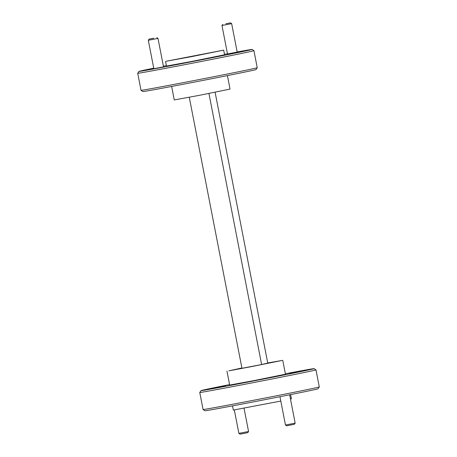 <?xml version="1.0" encoding="UTF-8"?>
<svg xmlns="http://www.w3.org/2000/svg" width="457" height="457" viewBox="0 0 457 457"><rect width="100%" height="100%" fill="white"/><g stroke="black" fill="none" stroke-linecap="round" stroke-linejoin="round"><path stroke-width="0.69" d="M153.729 68.184A57.622 0.537 -11 0 0 140.339 71.035A57.622 0.537 -11 0 0 138.957 71.418A57.622 0.537 -11 0 0 189.061 62.226A57.622 0.537 -11 0 0 250.699 49.824A57.622 0.537 -11 0 0 252.075 49.43A57.622 0.537 -11 0 0 237.166 51.967M227.466 53.772A57.622 0.537 -11 0 0 224.484 54.332M166.377 65.625A57.622 0.537 -11 0 0 163.4 66.225M252.075 49.43L253.926 50.676A59.199 0.548 169 0 1 253.932 50.681A59.199 0.548 169 0 1 252.51 51.081A59.199 0.548 169 0 1 189.449 63.774A59.199 0.548 169 0 1 137.711 73.274A59.199 0.548 169 0 1 137.711 73.269L141.024 90.32A59.199 0.548 -11 0 0 193.031 80.763A59.199 0.548 -11 0 0 255.823 68.127A59.199 0.548 -11 0 0 257.24 67.733A59.199 0.548 -11 0 0 257.245 67.727L255.994 69.584A57.622 0.537 169 0 1 254.612 69.967A57.622 0.537 169 0 1 193.494 82.266A57.622 0.537 169 0 1 142.875 91.571L141.024 90.32M229.585 384.6A57.622 0.537 -11 0 0 202.388 390.244A57.622 0.537 -11 0 0 201.006 390.626A57.622 0.537 -11 0 0 251.11 381.435A57.622 0.537 -11 0 0 312.748 369.033A57.622 0.537 -11 0 0 314.125 368.639A57.622 0.537 -11 0 0 285.368 373.757M314.125 368.639L315.976 369.884A59.199 0.548 169 0 1 315.976 369.89A59.199 0.548 169 0 1 314.559 370.29A59.199 0.548 169 0 1 251.499 382.983A59.199 0.548 169 0 1 199.755 392.483A59.199 0.548 169 0 1 199.76 392.477L203.068 409.529A59.199 0.548 -11 0 0 203.074 409.535A59.199 0.548 -11 0 0 255.08 399.972A59.199 0.548 -11 0 0 317.872 387.336A59.199 0.548 -11 0 0 319.289 386.942A59.199 0.548 -11 0 0 319.289 386.936L318.043 388.793A57.622 0.537 169 0 1 316.661 389.175A57.622 0.537 169 0 1 255.543 401.474A57.622 0.537 169 0 1 204.925 410.78L203.074 409.535M163.52 66.848L153.838 68.727M237.189 52.081L227.506 53.96M220.125 55.943L212.848 57.416L220.125 55.943M175.362 64.734L196.796 60.587L175.362 64.734M227.455 54.292L248.882 50.15L227.455 54.292M153.763 68.35L142.15 70.709L153.803 68.55M163.475 66.591L163.846 66.494L163.463 66.539M299.466 371.278L289.207 373.26L299.466 371.278M285.511 374.569L276.097 376.391L285.511 374.569M225.798 386.045L215.544 388.027L225.798 386.045M290.623 394.585L291.44 398.784L290.475 399.041M227.415 75.605L230.037 89.098L199.086 95.382L174.254 99.94L171.632 86.453M166.268 61.227L223.667 50.133L191.432 56.674L166.268 61.227M223.667 50.133L224.576 54.783L192.334 61.324L166.462 66.076L165.56 61.427M221.776 386.513L208.152 389.147L221.776 386.513M254.72 380.612L241.102 383.246L254.72 380.612M306.813 370.17L293.188 372.803L306.813 370.17M241.902 367.971L228.814 370.85L251.801 366.554L282.066 360.459L267.722 362.955M282.746 360.27L285.459 374.214L254.509 380.498L229.671 385.057L226.963 371.113M189.135 56.908L200.097 54.651L189.135 56.908M280.815 401.063L233.333 410.078L232.516 405.879M189.278 97.255L241.964 368.308L261.621 364.526L267.745 363.075L215.098 92.24M261.621 364.526L208.929 93.462M248.562 431.488L247.78 432.642L243.055 433.596L240.034 434.15L238.874 433.367L248.562 431.488L244.038 408.215M153.815 38.171L149.091 39.125L153.815 38.171M163.532 66.893L157.991 38.399L148.308 40.279L149.091 39.125M225.781 23.804L230.505 22.85L225.781 23.804M230.505 22.85L231.659 23.633L221.976 25.512L227.512 54.012M294.377 424.296L286.63 425.804L285.471 425.021L295.159 423.142L294.377 424.296M315.976 369.89L319.289 386.936M253.932 50.681L257.245 67.727M201.006 390.626L199.76 392.477M138.957 71.418L137.711 73.269M234.327 409.958L238.874 433.367M153.849 68.779L148.308 40.279M156.837 37.617L157.991 38.399M237.2 52.127L231.659 23.633M222.753 24.358L221.976 25.512M289.647 394.779L295.159 423.142M279.97 396.705L285.471 425.021"/></g></svg>
